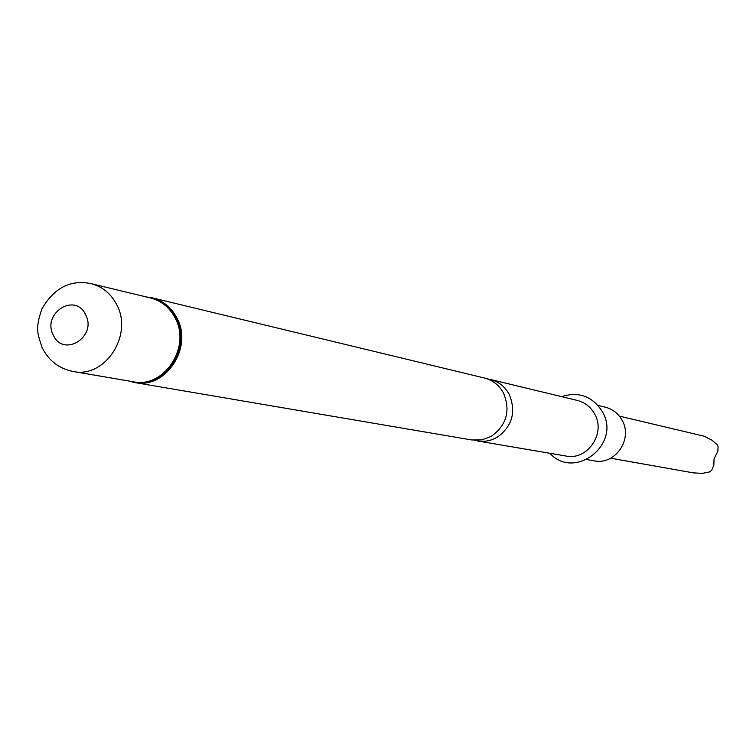 <?xml version="1.0" encoding="UTF-8"?>
<svg xmlns="http://www.w3.org/2000/svg" width="756" height="756" viewBox="0 0 756 756"><rect width="100%" height="100%" fill="white"/><g stroke="black" fill="none" stroke-linecap="round" stroke-linejoin="round"><path stroke-width="1.13" d="M474.74 440.323L480.514 441.315L486.259 441.117L491.901 439.765L497.212 437.299C512.332 426.214 516.339 411.916 509.242 394.405C504.961 386.599 498.648 381.61 490.313 379.436L487.374 378.888M490.313 379.436L577.367 400.444C584.974 402.438 590.748 406.955 594.67 414.014C606.104 433.415 587.365 460.716 565.942 456.029L477.66 440.975M598.081 405.443L605.358 407.2C612.729 409.128 618.313 413.494 622.122 420.308C633.207 439.056 615.082 465.403 594.32 460.858L586.939 459.601M146.088 296.891L152.145 297.807L484.502 378.028C492.884 380.221 499.225 385.248 503.543 393.092C510.678 410.716 506.643 425.108 491.428 436.269L481.855 439.879L471.763 439.973L134.719 382.536L128.785 380.986M619.344 416.102L704.044 436.184L711.925 440.153L717.085 444.613L718.077 446.446L717.869 451.134L714.023 458.977L713.853 465.29L711.67 470.326L709.515 471.952L702.456 473.35L693.479 472.887L610.687 458.202M147.118 297.136C159.96 298.979 169.618 305.972 176.091 318.115C193.375 349.111 161.387 392.468 129.843 381.166M146.002 296.872L152.145 297.807C163.116 300.69 171.404 307.465 176.989 318.134C193.281 347.505 165.63 389.406 134.719 382.536L128.709 380.977M175.184 318.087C191.296 347.136 163.939 388.584 133.368 381.771L73.124 371.48C104.904 378.576 133.453 335.097 116.726 304.687C110.99 293.63 102.476 286.628 91.183 283.661L150.595 297.977C161.463 300.822 169.656 307.522 175.184 318.087M53.307 335.116C41.608 313.296 75.373 291.91 85.636 314.77C97.439 336.732 63.409 358.013 53.307 335.116M602.438 411.755C592.496 396.276 578.86 391.239 561.538 396.626M91.183 283.661C70.516 279.427 54.101 287.838 41.92 308.883C34.549 329.956 38.159 334.53 41.949 347.202C48.412 360.461 58.807 368.559 73.124 371.48M602.494 411.85C621.593 444.367 574.569 480.75 549.886 453.288"/></g></svg>
